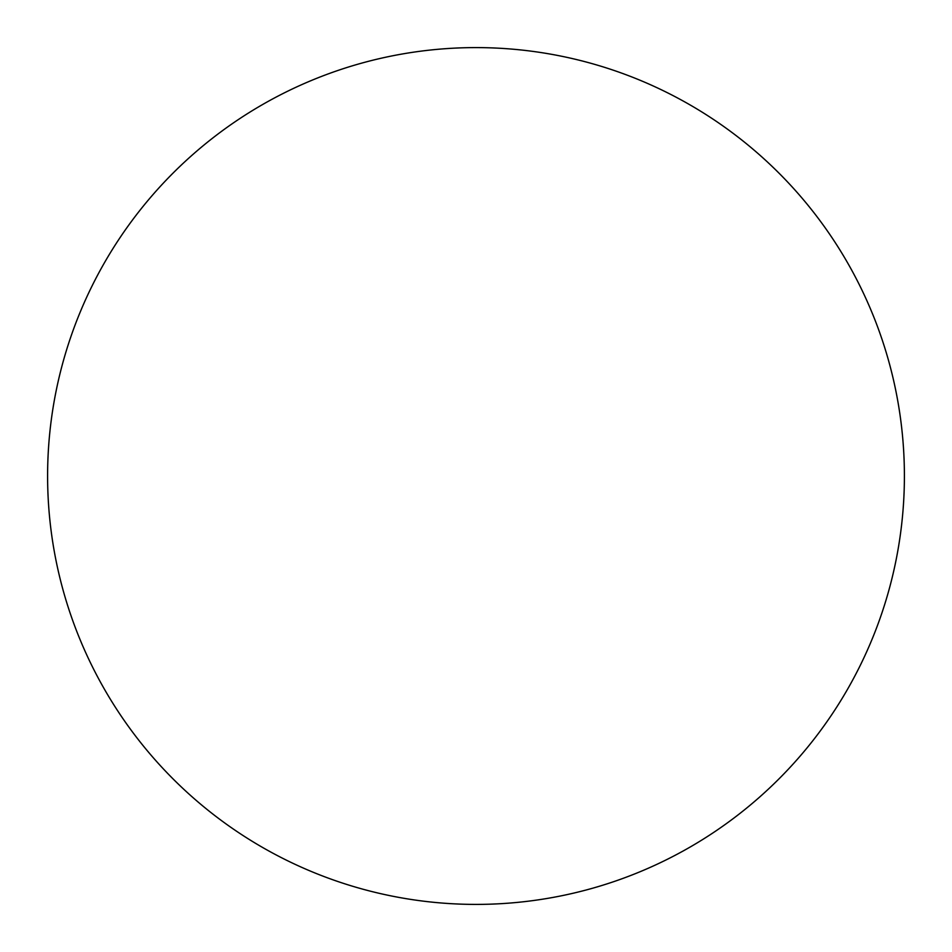 <?xml version="1.0" encoding="UTF-8"?>
<svg xmlns="http://www.w3.org/2000/svg" width="952" height="952" viewBox="0 0 952 952"><rect width="100%" height="100%" fill="white"/><g stroke="black" fill="none" stroke-linecap="round" stroke-linejoin="round"><path stroke-width="0.71" stroke-dasharray="4.76 3.57" d="M904.4 476A428.4 428.4 0 0 1 476 904.4A428.4 428.4 0 0 1 47.6 476A428.4 428.4 0 0 1 476 47.6A428.4 428.4 0 0 1 904.4 476"/><path stroke-width="1.43" d="M904.4 476A428.4 428.4 0 0 1 476 904.4A428.4 428.4 0 0 1 47.6 476A428.4 428.4 0 0 1 476 47.6A428.4 428.4 0 0 1 904.4 476"/></g></svg>
